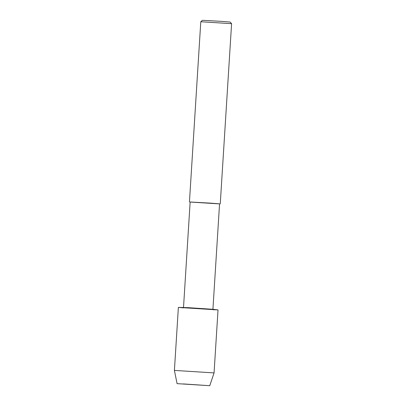<?xml version="1.0" encoding="UTF-8"?>
<svg xmlns="http://www.w3.org/2000/svg" width="406" height="406" viewBox="0 0 406 406"><rect width="100%" height="100%" fill="white"/><g stroke="black" fill="none" stroke-linecap="round" stroke-linejoin="round"><path stroke-width="0.61" d="M183.243 383.919L208.237 385.604L183.243 383.919M213.008 309.737L217.616 309.844L212.617 309.281L188.12 307.657L178.787 307.403L183.37 307.875M217.616 309.844L178.787 307.403M212.922 309.331L219.56 203.848L210.678 203.147L190.145 201.995L183.512 307.479M219.555 203.893L190.145 202.046M200.787 21.741L202.427 20.3L221.712 21.381L230.146 22.046L231.593 23.68L200.787 21.741L189.45 201.955M174.407 370.414L178.371 307.418L218.027 309.915L214.063 372.906L174.407 370.414L177.077 383.645L209.76 385.7L177.077 383.645M231.593 23.685L220.255 203.893M214.063 372.911L209.76 385.7"/></g></svg>
